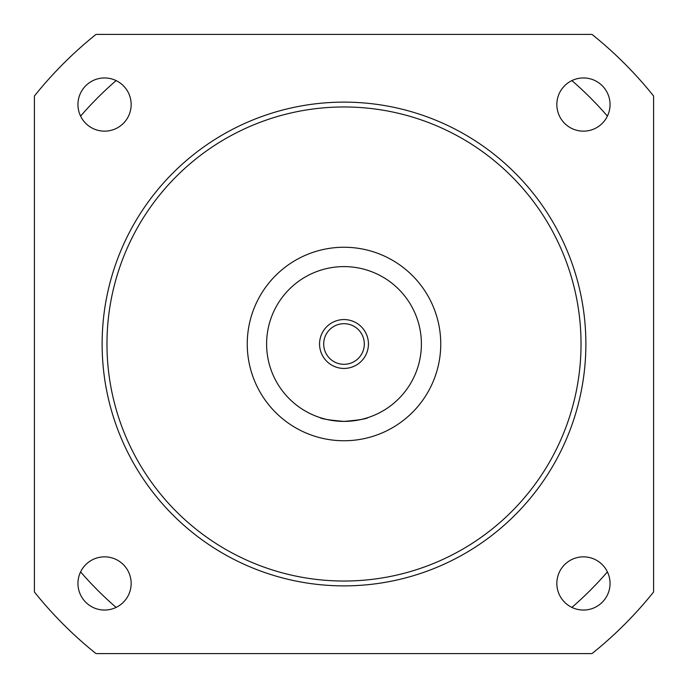 <?xml version="1.0" encoding="UTF-8"?>
<svg xmlns="http://www.w3.org/2000/svg" width="688" height="688" viewBox="0 0 688 688"><rect width="100%" height="100%" fill="white"/><g stroke="black" fill="none" stroke-linecap="round" stroke-linejoin="round"><path stroke-width="1.03" d="M571.883 607.409A348.3 348.3 0 0 0 607.409 571.883M607.409 116.117A348.3 348.3 0 0 0 571.883 80.591M116.117 80.591A348.3 348.3 0 0 0 80.591 116.117M80.591 571.883A348.3 348.3 0 0 0 116.117 607.409M344 319.567A24.433 24.433 0 0 0 319.567 344A24.433 24.433 0 0 0 344 368.433A24.433 24.433 0 0 0 368.433 344A24.433 24.433 0 0 0 344 319.567M344 323.687A20.313 20.313 0 0 0 323.687 344A20.313 20.313 0 0 0 344 364.313A20.313 20.313 0 0 0 364.313 344A20.313 20.313 0 0 0 344 323.687M344 440.75A96.75 96.75 0 0 0 440.75 344A96.75 96.75 0 0 0 344 247.25A96.75 96.75 0 0 0 247.25 344A96.75 96.75 0 0 0 344 440.75M344 581.033A237.033 237.033 0 0 0 581.033 344A237.033 237.033 0 0 0 344 106.967A237.033 237.033 0 0 0 106.967 344A237.033 237.033 0 0 0 344 581.033M344 585.875A241.875 241.875 0 0 0 585.875 344A241.875 241.875 0 0 0 344 102.125A241.875 241.875 0 0 0 102.125 344A241.875 241.875 0 0 0 344 585.875M104.559 77.95A26.608 26.608 0 0 0 77.95 104.559A26.608 26.608 0 0 0 104.559 131.159A26.608 26.608 0 0 0 131.159 104.559A26.608 26.608 0 0 0 104.559 77.95M104.559 556.841A26.608 26.608 0 0 0 77.95 583.441A26.608 26.608 0 0 0 104.559 610.05A26.608 26.608 0 0 0 131.159 583.441A26.608 26.608 0 0 0 104.559 556.841M583.441 556.841A26.608 26.608 0 0 0 556.841 583.441A26.608 26.608 0 0 0 583.441 610.05A26.608 26.608 0 0 0 610.05 583.441A26.608 26.608 0 0 0 583.441 556.841M583.441 77.95A26.608 26.608 0 0 0 556.841 104.559A26.608 26.608 0 0 0 583.441 131.159A26.608 26.608 0 0 0 610.05 104.559A26.608 26.608 0 0 0 583.441 77.95M319.817 417.521C321.236 418.846 329.303 420.136 344 421.4A77.4 77.4 0 0 0 421.4 344A77.4 77.4 0 0 0 344 266.6A77.4 77.4 0 0 0 266.6 344A77.4 77.4 0 0 0 344 421.4C358.697 420.136 366.764 418.846 368.183 417.521M96.01 34.4A396.675 396.675 0 0 0 34.4 96.01L34.4 591.99A396.675 396.675 0 0 0 96.01 653.6L591.99 653.6A396.675 396.675 0 0 0 653.6 591.99L653.6 96.01A396.675 396.675 0 0 0 591.99 34.4L96.01 34.4"/></g></svg>
